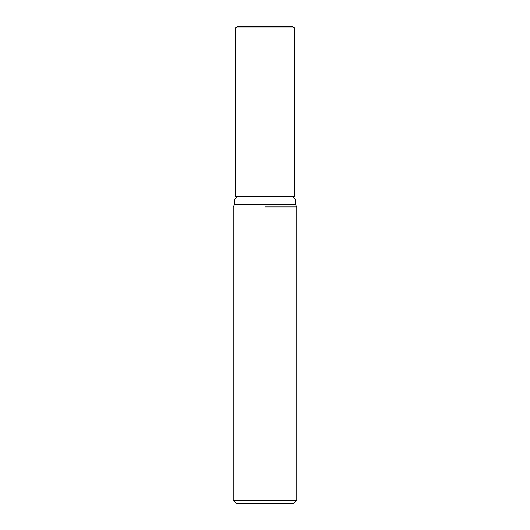 <?xml version="1.0" encoding="UTF-8"?>
<svg xmlns="http://www.w3.org/2000/svg" width="530" height="530" viewBox="0 0 530 530"><rect width="100%" height="100%" fill="white"/><g stroke="black" fill="none" stroke-linecap="round" stroke-linejoin="round"><path stroke-width="0.79" d="M292.255 26.5L237.745 26.5L292.255 26.5L294.733 27.931L294.733 196.12L235.267 196.12L235.267 27.931L294.733 27.931M237.745 196.12L234.79 199.075L295.21 199.075L295.21 204.196L296.8 206.952L296.8 500.32L233.2 500.32L236.38 503.5L293.62 503.5L296.8 500.32M234.79 199.075L234.79 204.196L295.21 204.196M265 206.952L296.8 206.952L265 206.952M292.255 196.12L295.21 199.075M234.79 204.196L233.2 206.952L233.2 500.32M237.745 26.5L235.267 27.931"/></g></svg>
